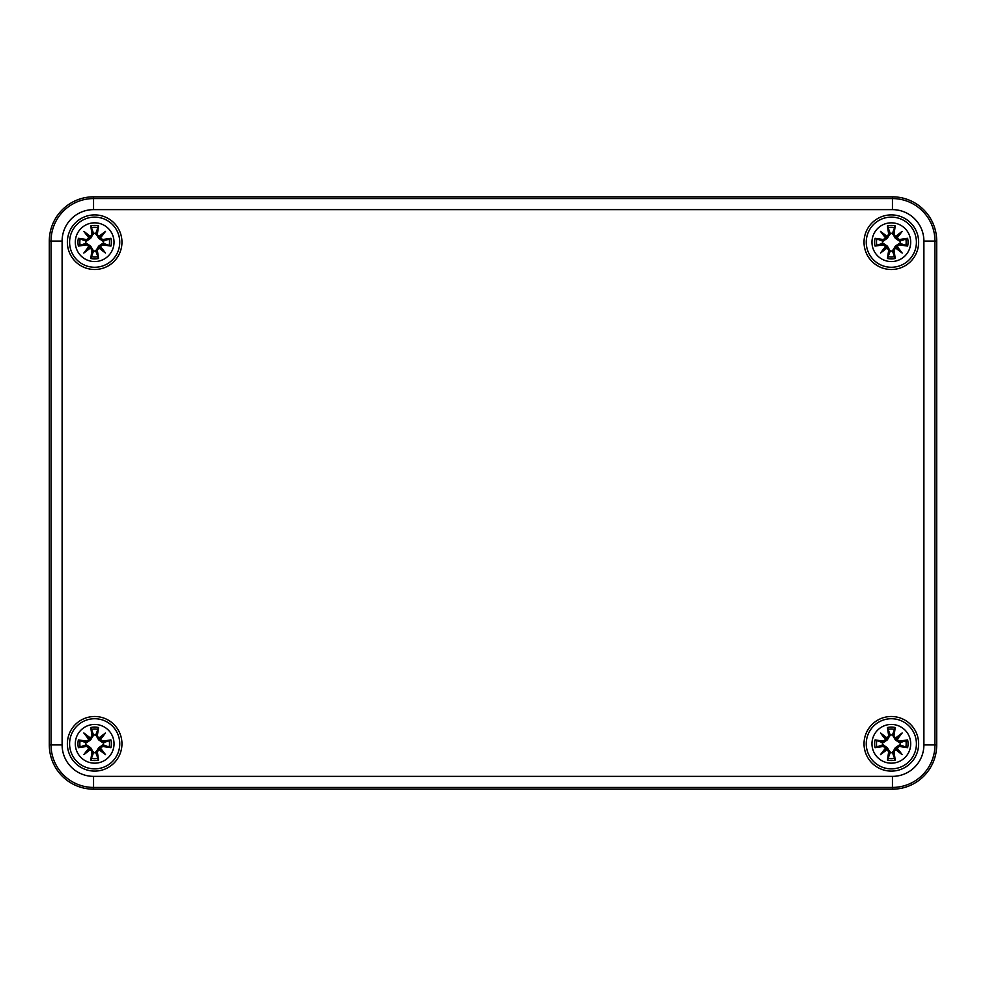 <?xml version="1.0" encoding="UTF-8"?>
<svg xmlns="http://www.w3.org/2000/svg" width="986" height="986" viewBox="0 0 986 986"><rect width="100%" height="100%" fill="white"/><g stroke="black" fill="none" stroke-linecap="round" stroke-linejoin="round"><path stroke-width="1.48" d="M93.559 789.17A44.259 44.259 0 0 1 49.3 744.911L49.3 241.089A44.259 44.259 0 0 1 93.559 196.83L892.441 196.83A44.259 44.259 0 0 1 936.7 241.089L936.7 744.911A44.259 44.259 0 0 1 892.441 789.17L93.559 789.17L892.441 789.17A44.259 44.259 0 0 0 936.7 744.911L936.7 241.089A44.259 44.259 0 0 0 892.441 196.83L93.559 196.83A44.259 44.259 0 0 0 49.3 241.089L49.3 744.911A44.259 44.259 0 0 0 93.559 789.17L93.559 787.432L892.441 787.432L892.441 776.364L93.559 776.364L93.559 787.432A42.521 42.521 0 0 1 51.038 744.911L62.106 744.911L62.106 241.089L51.038 241.089L51.038 744.911L49.3 744.911M918.632 743.801A27.288 27.288 0 0 1 877.688 767.441A27.288 27.288 0 0 1 877.688 720.162A27.288 27.288 0 0 1 918.632 743.801M918.632 242.199A27.288 27.288 0 0 1 877.688 265.838A27.288 27.288 0 0 1 877.688 218.559A27.288 27.288 0 0 1 918.632 242.199M121.956 242.199A27.288 27.288 0 0 1 81.025 265.838A27.288 27.288 0 0 1 81.025 218.559A27.288 27.288 0 0 1 121.956 242.199M121.956 743.801A27.288 27.288 0 0 1 81.025 767.441A27.288 27.288 0 0 1 81.025 720.162A27.288 27.288 0 0 1 121.956 743.801M94.668 724.439A19.363 19.363 0 0 1 111.43 753.489A19.363 19.363 0 0 1 77.894 753.489A19.363 19.363 0 0 1 94.668 724.439M94.668 718.72A25.081 25.081 0 0 0 72.952 756.348A25.081 25.081 0 0 0 116.385 756.348A25.081 25.081 0 0 0 94.668 718.72A25.081 25.081 0 0 0 72.952 756.348A25.081 25.081 0 0 0 116.385 756.348A25.081 25.081 0 0 0 94.668 718.72M97.318 735.778A47.858 4.166 -80.2 0 0 98.551 727.532L95.79 734.952A8.923 8.923 0 0 0 93.534 734.952L90.7 739.845L86.411 742.815L78.399 739.919A16.725 16.725 0 0 0 78.399 747.684A47.858 4.166 -9.8 0 0 86.645 746.464L88.876 748.091A47.501 8.245 130 0 0 83.835 754.635A47.501 8.245 -40 0 0 90.379 749.594L92.006 751.825A47.858 4.166 99.8 0 0 90.786 760.07L93.534 752.651A8.923 8.923 0 0 0 95.79 752.651L98.625 747.77L102.914 744.8L110.937 747.684A16.725 16.725 0 0 0 110.937 739.919A47.858 4.166 170.2 0 0 102.692 741.152L100.461 739.512A47.501 8.245 -50 0 0 105.502 732.968A47.501 8.245 140 0 0 98.957 738.009L96.936 735.778L98.957 738.009M95.79 752.651L98.551 760.07A47.858 4.166 -99.8 0 0 97.318 751.825L98.957 749.594A47.501 8.245 40 0 0 105.502 754.635A47.501 8.245 -130 0 0 100.461 748.091L102.692 746.464A47.858 4.166 9.8 0 0 110.937 747.684M93.534 734.952L90.786 727.532A47.858 4.166 80.2 0 0 92.006 735.778L90.379 738.009A47.501 8.245 -140 0 0 83.835 732.968A47.501 8.245 50 0 0 88.876 739.512L86.645 741.152A47.858 4.166 -170.2 0 0 78.399 739.919M92.006 735.778L92.388 735.778A47.488 4.141 -99.8 0 1 91.304 728.481M90.379 738.009L93.67 735.556M83.835 732.968L90.7 739.845M86.645 741.152L88.876 739.512M90.293 738.44L89.295 739.426A47.131 8.184 -130 0 1 85.745 734.878A47.131 8.184 40 0 1 90.293 738.428M86.645 746.464L86.632 746.082A47.488 4.141 170.2 0 1 79.348 747.166L78.399 747.684M88.876 748.091L86.411 744.8L90.7 747.77L93.534 752.651M83.835 754.635L90.7 747.77M92.006 751.825L90.379 749.594M79.348 747.166L86.411 744.8M89.295 748.177L90.293 749.175A47.131 8.184 140 0 1 85.745 752.725A47.131 8.184 -50 0 1 89.282 748.177M97.318 751.825L96.936 751.825A47.488 4.141 80.2 0 1 98.033 759.121M98.957 749.594L95.654 752.047M105.502 754.635L98.625 747.77M102.692 746.464L100.461 748.091M99.044 749.175L100.03 748.177A47.131 8.184 50 0 1 103.592 752.725A47.131 8.184 -140 0 1 99.044 749.187M102.692 741.152L102.692 741.534A47.488 4.141 -9.8 0 1 109.988 740.437L110.937 739.919M100.461 739.512L102.914 742.815L98.625 739.845L95.79 734.952M98.625 739.845L103.592 734.878A47.131 8.184 130 0 1 100.042 739.426L99.044 738.428A47.131 8.184 -40 0 1 103.592 734.878L105.502 732.968M109.988 740.437L102.914 742.815M85.819 744.923A8.923 8.923 0 0 1 85.819 742.68M103.518 742.68A8.923 8.923 0 0 1 103.518 744.923M94.668 222.836A19.363 19.363 0 0 1 111.43 251.874A19.363 19.363 0 0 1 77.894 251.874A19.363 19.363 0 0 1 94.668 222.836M94.668 217.117A25.081 25.081 0 0 0 72.952 254.733A25.081 25.081 0 0 0 116.385 254.733A25.081 25.081 0 0 0 94.668 217.117A25.081 25.081 0 0 0 72.952 254.733A25.081 25.081 0 0 0 116.385 254.733A25.081 25.081 0 0 0 94.668 217.117M97.318 234.175A47.858 4.166 -80.2 0 0 98.551 225.93L95.79 233.349A8.923 8.923 0 0 0 93.534 233.349L90.7 238.23L86.411 241.2L78.399 238.316A16.725 16.725 0 0 0 78.399 246.081A47.858 4.166 -9.8 0 0 86.645 244.848L88.876 246.488A47.501 8.245 130 0 0 83.835 253.032A47.501 8.245 -40 0 0 90.379 247.991L92.006 250.222A47.858 4.166 99.8 0 0 90.786 258.468L93.534 251.048A8.923 8.923 0 0 0 95.79 251.048L98.625 246.155L102.914 243.185L110.937 246.081A16.725 16.725 0 0 0 110.937 238.316A47.858 4.166 170.2 0 0 102.692 239.536L100.461 237.909A47.501 8.245 -50 0 0 105.502 231.365A47.501 8.245 140 0 0 98.957 236.406L96.936 234.175L98.957 236.406M95.79 251.048L98.551 258.468A47.858 4.166 -99.8 0 0 97.318 250.222L98.957 247.991A47.501 8.245 40 0 0 105.502 253.032A47.501 8.245 -130 0 0 100.461 246.488L102.692 244.848A47.858 4.166 9.8 0 0 110.937 246.081M93.534 233.349L90.786 225.93A47.858 4.166 80.2 0 0 92.006 234.175L90.379 236.406A47.501 8.245 -140 0 0 83.835 231.365A47.501 8.245 50 0 0 88.876 237.909L86.645 239.536A47.858 4.166 -170.2 0 0 78.399 238.316M92.006 234.175L92.388 234.175A47.488 4.141 -99.8 0 1 91.304 226.879M90.379 236.406L93.67 233.953M83.835 231.365L90.7 238.23M86.645 239.536L88.876 237.909M90.293 236.825L89.295 237.823A47.131 8.184 -130 0 1 85.745 233.275A47.131 8.184 40 0 1 90.293 236.813M86.645 244.848L86.632 244.466A47.488 4.141 170.2 0 1 79.348 245.563L78.399 246.081M88.876 246.488L86.411 243.185L90.7 246.155L93.534 251.048M83.835 253.032L90.7 246.155M92.006 250.222L90.379 247.991M79.348 245.563L86.411 243.185M89.295 246.574L90.293 247.56A47.131 8.184 140 0 1 85.745 251.122A47.131 8.184 -50 0 1 89.282 246.574M97.318 250.222L96.936 250.222A47.488 4.141 80.2 0 1 98.033 257.519M98.957 247.991L95.654 250.444M105.502 253.032L98.625 246.155M102.692 244.848L100.461 246.488M99.044 247.56L100.03 246.574A47.131 8.184 50 0 1 103.592 251.122A47.131 8.184 -140 0 1 99.044 247.572M102.692 239.536L102.692 239.918A47.488 4.141 -9.8 0 1 109.988 238.834L110.937 238.316M100.461 237.909L102.914 241.2L98.625 238.23L95.79 233.349M98.625 238.23L103.592 233.275A47.131 8.184 130 0 1 100.042 237.823L99.044 236.813A47.131 8.184 -40 0 1 103.592 233.275L105.502 231.365M109.988 238.834L102.914 241.2M85.819 243.32A8.923 8.923 0 0 1 85.819 241.077M103.518 241.077A8.923 8.923 0 0 1 103.518 243.32M891.332 724.439A19.363 19.363 0 0 1 908.106 753.489A19.363 19.363 0 0 1 874.57 753.489A19.363 19.363 0 0 1 891.332 724.439M891.332 718.72A25.081 25.081 0 0 0 869.615 756.348A25.081 25.081 0 0 0 913.048 756.348A25.081 25.081 0 0 0 891.332 718.72A25.081 25.081 0 0 0 869.615 756.348A25.081 25.081 0 0 0 913.048 756.348A25.081 25.081 0 0 0 891.332 718.72M893.994 735.778A47.858 4.166 -80.2 0 0 895.214 727.532L892.466 734.952A8.923 8.923 0 0 0 890.21 734.952L887.375 739.845L883.086 742.815L875.063 739.919A16.725 16.725 0 0 0 875.063 747.684A47.858 4.166 -9.8 0 0 883.308 746.464L885.539 748.091A47.501 8.245 130 0 0 880.498 754.635A47.501 8.245 -40 0 0 887.043 749.594L888.682 751.825A47.858 4.166 99.8 0 0 887.449 760.07L890.21 752.651A8.923 8.923 0 0 0 892.466 752.651L895.3 747.77L899.589 744.8L907.601 747.684A16.725 16.725 0 0 0 907.601 739.919A47.858 4.166 170.2 0 0 899.355 741.152L897.124 739.512A47.501 8.245 -50 0 0 902.165 732.968A47.501 8.245 140 0 0 895.621 738.009L893.612 735.778L895.621 738.009M892.466 752.651L895.214 760.07A47.858 4.166 -99.8 0 0 893.994 751.825L895.621 749.594A47.501 8.245 40 0 0 902.165 754.635A47.501 8.245 -130 0 0 897.124 748.091L899.355 746.464A47.858 4.166 9.8 0 0 907.601 747.684M890.21 734.952L887.449 727.532A47.858 4.166 80.2 0 0 888.682 735.778L887.043 738.009A47.501 8.245 -140 0 0 880.498 732.968A47.501 8.245 50 0 0 885.539 739.512L883.308 741.152A47.858 4.166 -170.2 0 0 875.063 739.919M888.682 735.778L889.064 735.778A47.488 4.141 -99.8 0 1 887.967 728.481M887.043 738.009L890.346 735.556M880.498 732.968L887.375 739.845M883.308 741.152L885.539 739.512M886.956 738.44L885.97 739.426A47.131 8.184 -130 0 1 882.408 734.878A47.131 8.184 40 0 1 886.956 738.428M883.308 746.464L883.308 746.082A47.488 4.141 170.2 0 1 876.012 747.166L875.063 747.684M885.539 748.091L883.086 744.8L887.375 747.77L890.21 752.651M880.498 754.635L887.375 747.77M888.682 751.825L887.043 749.594M876.012 747.166L883.086 744.8M885.97 748.177L886.956 749.175A47.131 8.184 140 0 1 882.408 752.725A47.131 8.184 -50 0 1 885.958 748.177M893.994 751.825L893.612 751.825A47.488 4.141 80.2 0 1 894.696 759.121M895.621 749.594L892.33 752.047M902.165 754.635L895.3 747.77M899.355 746.464L897.124 748.091M895.707 749.175L896.705 748.177A47.131 8.184 50 0 1 900.255 752.725A47.131 8.184 -140 0 1 895.707 749.187M899.355 741.152L899.368 741.534A47.488 4.141 -9.8 0 1 906.652 740.437L907.601 739.919M897.124 739.512L899.589 742.815L895.3 739.845L892.466 734.952M895.3 739.845L900.255 734.878A47.131 8.184 130 0 1 896.718 739.426L895.707 738.428A47.131 8.184 -40 0 1 900.255 734.878L902.165 732.968M906.652 740.437L899.589 742.815M882.482 744.923A8.923 8.923 0 0 1 882.482 742.68M900.181 742.68A8.923 8.923 0 0 1 900.181 744.923M891.332 222.836A19.363 19.363 0 0 1 908.106 251.874A19.363 19.363 0 0 1 874.57 251.874A19.363 19.363 0 0 1 891.332 222.836M891.332 217.117A25.081 25.081 0 0 0 869.615 254.733A25.081 25.081 0 0 0 913.048 254.733A25.081 25.081 0 0 0 891.332 217.117A25.081 25.081 0 0 0 869.615 254.733A25.081 25.081 0 0 0 913.048 254.733A25.081 25.081 0 0 0 891.332 217.117M893.994 234.175A47.858 4.166 -80.2 0 0 895.214 225.93L892.466 233.349A8.923 8.923 0 0 0 890.21 233.349L887.375 238.23L883.086 241.2L875.063 238.316A16.725 16.725 0 0 0 875.063 246.081A47.858 4.166 -9.8 0 0 883.308 244.848L885.539 246.488A47.501 8.245 130 0 0 880.498 253.032A47.501 8.245 -40 0 0 887.043 247.991L888.682 250.222A47.858 4.166 99.8 0 0 887.449 258.468L890.21 251.048A8.923 8.923 0 0 0 892.466 251.048L895.3 246.155L899.589 243.185L907.601 246.081A16.725 16.725 0 0 0 907.601 238.316A47.858 4.166 170.2 0 0 899.355 239.536L897.124 237.909A47.501 8.245 -50 0 0 902.165 231.365A47.501 8.245 140 0 0 895.621 236.406L893.612 234.175L895.621 236.406M892.466 251.048L895.214 258.468A47.858 4.166 -99.8 0 0 893.994 250.222L895.621 247.991A47.501 8.245 40 0 0 902.165 253.032A47.501 8.245 -130 0 0 897.124 246.488L899.355 244.848A47.858 4.166 9.8 0 0 907.601 246.081M890.21 233.349L887.449 225.93A47.858 4.166 80.2 0 0 888.682 234.175L887.043 236.406A47.501 8.245 -140 0 0 880.498 231.365A47.501 8.245 50 0 0 885.539 237.909L883.308 239.536A47.858 4.166 -170.2 0 0 875.063 238.316M888.682 234.175L889.064 234.175A47.488 4.141 -99.8 0 1 887.967 226.879M887.043 236.406L890.346 233.953M880.498 231.365L887.375 238.23M883.308 239.536L885.539 237.909M886.956 236.825L885.97 237.823A47.131 8.184 -130 0 1 882.408 233.275A47.131 8.184 40 0 1 886.956 236.813M883.308 244.848L883.308 244.466A47.488 4.141 170.2 0 1 876.012 245.563L875.063 246.081M885.539 246.488L883.086 243.185L887.375 246.155L890.21 251.048M880.498 253.032L887.375 246.155M888.682 250.222L887.043 247.991M876.012 245.563L883.086 243.185M885.97 246.574L886.956 247.56A47.131 8.184 140 0 1 882.408 251.122A47.131 8.184 -50 0 1 885.958 246.574M893.994 250.222L893.612 250.222A47.488 4.141 80.2 0 1 894.696 257.519M895.621 247.991L892.33 250.444M902.165 253.032L895.3 246.155M899.355 244.848L897.124 246.488M895.707 247.56L896.705 246.574A47.131 8.184 50 0 1 900.255 251.122A47.131 8.184 -140 0 1 895.707 247.572M899.355 239.536L899.368 239.918A47.488 4.141 -9.8 0 1 906.652 238.834L907.601 238.316M897.124 237.909L899.589 241.2L895.3 238.23L892.466 233.349M895.3 238.23L900.255 233.275A47.131 8.184 130 0 1 896.718 237.823L895.707 236.813A47.131 8.184 -40 0 1 900.255 233.275L902.165 231.365M906.652 238.834L899.589 241.2M882.482 243.32A8.923 8.923 0 0 1 882.482 241.077M900.181 241.077A8.923 8.923 0 0 1 900.181 243.32M892.441 789.17L892.441 787.432A42.521 42.521 0 0 0 934.962 744.911L923.894 744.911A31.453 31.453 0 0 1 892.441 776.364M93.559 776.364A31.453 31.453 0 0 1 62.106 744.911M936.7 744.911L934.962 744.911L934.962 241.089L923.894 241.089L923.894 744.911M936.7 241.089L934.962 241.089A42.521 42.521 0 0 0 892.441 198.568L892.441 209.636A31.453 31.453 0 0 1 923.894 241.089M62.106 241.089A31.453 31.453 0 0 1 93.559 209.636L93.559 198.568A42.521 42.521 0 0 0 51.038 241.089L49.3 241.089M892.441 196.83L892.441 198.568L93.559 198.568L93.559 196.83M93.559 209.636L892.441 209.636M90.786 727.532A16.725 16.725 0 0 1 98.551 727.532M98.551 760.07A16.725 16.725 0 0 1 90.786 760.07M79.348 740.437A47.488 4.141 9.8 0 1 86.632 741.534L86.411 742.815M91.304 759.121A47.488 4.141 -80.2 0 1 92.388 751.825L93.67 752.047M109.988 747.166A47.488 4.141 -170.2 0 1 102.692 746.082L102.914 744.8M98.033 728.481A47.488 4.141 99.8 0 1 96.936 735.778L95.654 735.556M91.513 729.307A14.839 14.839 0 0 1 97.824 729.307M80.174 746.957A14.839 14.839 0 0 1 80.174 740.646M97.824 758.296A14.839 14.839 0 0 1 91.513 758.296M109.163 740.646A14.839 14.839 0 0 1 109.163 746.957M90.786 225.93A16.725 16.725 0 0 1 98.551 225.93M98.551 258.468A16.725 16.725 0 0 1 90.786 258.468M79.348 238.834A47.488 4.141 9.8 0 1 86.632 239.918L86.411 241.2M91.304 257.519A47.488 4.141 -80.2 0 1 92.388 250.222L93.67 250.444M109.988 245.563A47.488 4.141 -170.2 0 1 102.692 244.466L102.914 243.185M98.033 226.879A47.488 4.141 99.8 0 1 96.936 234.175L95.654 233.953M91.513 227.704A14.839 14.839 0 0 1 97.824 227.704M80.174 245.354A14.839 14.839 0 0 1 80.174 239.043M97.824 256.693A14.839 14.839 0 0 1 91.513 256.693M109.163 239.043A14.839 14.839 0 0 1 109.163 245.354M887.449 727.532A16.725 16.725 0 0 1 895.214 727.532M895.214 760.07A16.725 16.725 0 0 1 887.449 760.07M876.012 740.437A47.488 4.141 9.8 0 1 883.308 741.534L883.086 742.815M887.967 759.121A47.488 4.141 -80.2 0 1 889.064 751.825L890.346 752.047M906.652 747.166A47.488 4.141 -170.2 0 1 899.368 746.082L899.589 744.8M894.696 728.481A47.488 4.141 99.8 0 1 893.612 735.778L892.33 735.556M888.176 729.307A14.839 14.839 0 0 1 894.487 729.307M876.837 746.957A14.839 14.839 0 0 1 876.837 740.646M894.487 758.296A14.839 14.839 0 0 1 888.176 758.296M905.826 740.646A14.839 14.839 0 0 1 905.826 746.957M887.449 225.93A16.725 16.725 0 0 1 895.214 225.93M895.214 258.468A16.725 16.725 0 0 1 887.449 258.468M876.012 238.834A47.488 4.141 9.8 0 1 883.308 239.918L883.086 241.2M887.967 257.519A47.488 4.141 -80.2 0 1 889.064 250.222L890.346 250.444M906.652 245.563A47.488 4.141 -170.2 0 1 899.368 244.466L899.589 243.185M894.696 226.879A47.488 4.141 99.8 0 1 893.612 234.175L892.33 233.953M888.176 227.704A14.839 14.839 0 0 1 894.487 227.704M876.837 245.354A14.839 14.839 0 0 1 876.837 239.043M894.487 256.693A14.839 14.839 0 0 1 888.176 256.693M905.826 239.043A14.839 14.839 0 0 1 905.826 245.354"/></g></svg>
